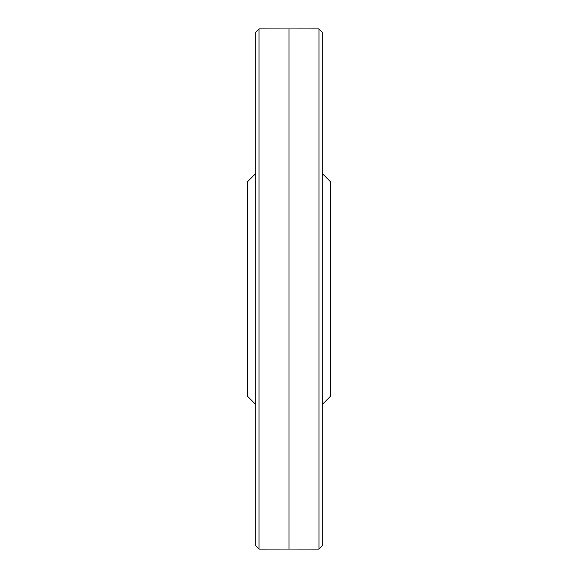 <?xml version="1.0" encoding="UTF-8"?>
<svg xmlns="http://www.w3.org/2000/svg" width="578" height="578" viewBox="0 0 578 578"><rect width="100%" height="100%" fill="white"/><g stroke="black" fill="none" stroke-linecap="round" stroke-linejoin="round"><path stroke-width="0.87" d="M289 536.695L289 28.936L318.962 28.9L318.962 549.1L289 549.064L289 536.695M255.707 404.484L247.384 396.161L247.384 181.839L255.707 173.516M322.293 545.56L322.293 404.484L330.616 396.161L330.616 181.839L322.293 173.516L322.293 32.224L318.962 28.9M289 28.936L259.038 28.9L259.038 549.1L289 549.064M318.962 549.1L322.293 545.777L322.293 32.224M255.707 545.711L259.038 549.1M259.038 28.9L255.707 32.224L255.707 545.777"/></g></svg>
